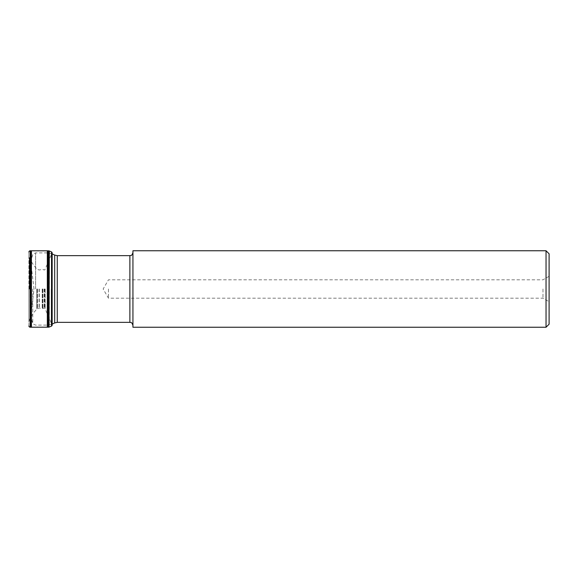 <?xml version="1.0" encoding="UTF-8"?>
<svg xmlns="http://www.w3.org/2000/svg" width="578" height="578" viewBox="0 0 578 578"><rect width="100%" height="100%" fill="white"/><g stroke="black" fill="none" stroke-linecap="round" stroke-linejoin="round"><path stroke-width="0.43" stroke-dasharray="2.89 2.17" d="M549.1 324.193L549.1 253.807M549.1 289L549.1 301.716L549.1 289M546.037 250.751L546.037 327.249M132.94 327.249L132.94 250.751M132.94 289L132.94 325.414L132.94 289M542.98 289L542.98 298.183L542.98 289M108.462 289L108.462 298.183L108.462 289M28.979 289L28.979 321.903L28.979 289M29.305 289L29.305 258.034L29.305 289M42.707 289L42.707 308.63L42.707 289M44.463 289L44.463 307.958L44.463 289M48.986 327.148L48.986 250.852M48.35 250.816L48.35 327.184M30.67 289L30.67 316.426L30.67 289M32.744 289L32.744 323.095L32.744 289M30.836 289L30.836 260.158L30.836 289M35.619 289L35.619 252.889L35.619 289M48.646 289L48.646 325.111L48.646 289M51.232 289L51.232 324.533L51.232 289M54.679 255.071L54.679 322.929M57.265 322.351L57.265 255.649M129.877 255.649L129.877 322.351M30.627 250.787L30.627 327.213M31.436 250.787L31.436 327.213M30.215 250.787L30.215 327.213M30.085 250.787L30.085 327.213M28.9 289L28.9 252.001L28.9 289M28.951 289L28.951 322.459L28.951 289M29.023 289L29.023 321.585L29.023 289M29.276 289L29.276 257.824L29.276 289M29.391 289L29.391 258.265L29.391 289M29.586 289L29.586 258.691L29.586 289M29.803 289L29.803 259.06L29.803 289M36.826 289L36.826 309.035L36.826 289M37.187 289L37.187 308.652L37.187 289M37.368 289L37.368 308.45L37.368 289M37.425 289L37.425 308.385L37.425 289M39.058 289L39.058 308.002L39.058 289M39.282 289L39.282 308.038L39.282 289M42.208 289L42.208 308.601L42.208 289M42.982 289L42.982 308.551L42.982 289M44.26 289L44.26 307.987L44.26 289M44.636 289L44.636 308.038L44.636 289M44.932 289L44.932 308.312L44.932 289M45.142 289L45.142 308.695L45.142 289M51.435 289L51.435 323.405L51.435 289M51.767 289L51.767 324.135L51.767 289M51.948 289L51.948 324.511L51.948 289M52.006 289L52.006 324.626L52.006 289M51.702 251.986L51.702 326.014M51.529 251.914L51.529 326.086M49.318 250.982L49.318 327.018M48.863 327.162L48.863 250.838M48.444 250.845L48.444 327.155M48.176 327.184L48.176 250.816M47.772 327.191L47.772 250.809M47.324 327.184L47.324 250.816M34.037 289L30.648 261.205L30.648 316.795L34.037 289M52.157 253.894L48.646 252.889L35.619 252.889C33.177 253.915 32.224 254.587 32.744 254.905L30.648 261.205L30.648 316.795L32.744 323.095C32.224 323.413 33.177 324.085 35.619 325.111L48.646 325.111L52.157 324.106M549.1 276.284L542.98 279.817L108.462 279.817L103.159 289L108.462 298.183L542.98 298.183L549.1 301.716M28.9 325.985L28.979 321.903L29.803 318.94C32.252 314.699 34.593 311.398 36.826 309.035L39.058 308.002L42.707 308.63L44.26 307.987L44.932 308.312L52.157 325.248L52.157 252.752L44.932 269.688L44.26 270.013L42.707 269.37L39.058 269.998L36.826 268.965C34.593 266.603 32.252 263.301 29.803 259.06L28.979 256.097L28.9 252.015"/><path stroke-width="0.87" d="M546.037 250.751L549.1 253.807L549.1 324.193L546.037 327.249L546.037 250.751L132.94 250.751L132.94 327.249L546.037 327.249M31.436 250.787L30.627 250.787L30.627 327.213L31.436 327.213L31.436 250.787L48.176 250.816L48.176 327.184L48.444 250.845L48.986 250.852L48.986 327.148L49.318 250.982L51.702 251.986L52.157 252.752L52.157 325.248L51.702 326.014L51.702 251.986M48.35 327.184L48.444 250.845M52.157 324.106L54.679 322.929L54.679 255.071L52.157 253.894M129.877 255.649L57.265 255.649L57.265 322.351L129.877 322.351L129.877 255.649C130.787 255.057 131.488 256.769 132.94 252.586M30.627 327.213L30.215 327.213L30.215 250.787L30.627 250.787M30.215 327.213L30.215 250.787M28.9 325.985L28.9 325.999C28.958 326.628 29.355 327.032 30.085 327.213M49.318 327.018L51.529 326.086L51.529 251.914M48.863 250.838L48.986 327.148M47.772 250.809L47.772 327.191L48.176 327.184M47.324 250.816L47.324 327.184L47.772 327.191M129.877 322.351C130.787 322.943 131.488 321.231 132.94 325.414M54.679 322.929L57.265 322.351M57.265 255.649L54.679 255.071M30.085 250.787C29.355 250.968 28.958 251.372 28.9 252.001L28.9 252.001M52.006 324.626L52.157 325.248M48.444 327.155L48.863 327.162M31.436 327.213L47.324 327.184"/></g></svg>
